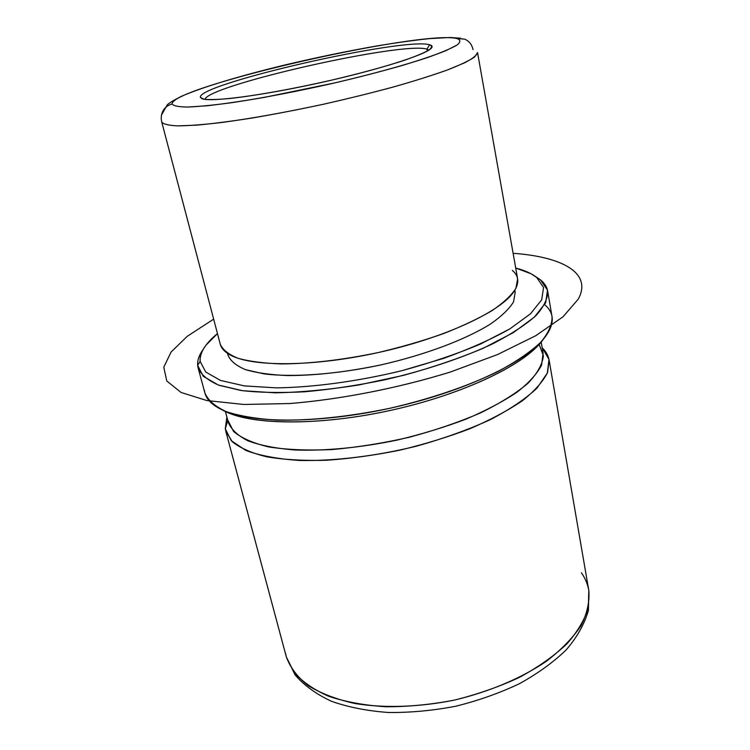 <?xml version="1.0" encoding="UTF-8"?>
<svg xmlns="http://www.w3.org/2000/svg" width="750" height="750" viewBox="0 0 750 750"><rect width="100%" height="100%" fill="white"/><g stroke="black" fill="none" stroke-linecap="round" stroke-linejoin="round"><path stroke-width="1.12" d="M220.013 343.012C220.669 347.353 223.725 351.15 229.191 354.394C249.759 366.956 311.803 367.2 377.981 352.613C444.159 338.1 500.391 311.85 513.787 291.816C519.544 283.191 519.066 276.056 512.362 270.422M515.166 292.397L513.553 301.847C509.334 308.812 501.703 316.163 490.659 323.897C465.909 339.469 425.231 354.872 380.691 364.959C346.472 372.047 315.394 375.581 287.466 375.562C270.516 374.85 256.528 372.881 245.494 369.647C236.372 365.794 230.597 361.078 228.178 355.5C230.597 361.069 236.372 365.794 245.494 369.647L263.634 373.809C292.641 377.569 336.028 374.484 380.691 364.959C425.231 354.872 465.909 339.469 490.659 323.897C501.703 316.163 509.334 308.812 513.553 301.847L515.166 292.397L514.988 290.7L513.787 291.816M541.191 342.094L543.103 353.147L541.603 365.044C537.197 373.688 529.059 382.706 517.172 392.091C503.203 401.494 486.159 410.512 466.022 419.128C444.488 427.284 421.547 434.269 397.209 440.072C360.459 447.722 324.544 451.116 294.534 449.962C275.803 448.416 260.297 445.378 248.006 440.869C237.797 435.647 231.234 429.478 228.3 422.362L225.412 411.525M542.438 348.019L548.981 359.456L547.35 373.041L536.953 388.163C525.656 398.794 510.084 409.303 490.237 419.7C468.253 429.713 443.831 438.497 416.972 446.053C375.891 456.169 334.303 461.184 299.363 460.463C277.594 458.972 259.744 455.625 245.822 450.413L231.253 440.672L225.281 428.775L227.803 420.497L225.281 428.775L226.875 417.037M227.869 420.281L233.559 431.428C241.247 438.019 253.041 443.203 268.922 446.981C287.006 449.756 308.034 450.619 332.006 449.569C357.113 447.347 382.8 443.259 409.078 437.306C434.878 430.406 458.597 422.316 480.234 413.034C499.988 403.35 515.85 393.478 527.85 383.4C537.328 373.509 542.503 364.294 543.375 355.744L539.156 344.438M222.9 410.241C249.131 425.109 318.066 426.356 390.675 410.363C463.294 394.434 525.347 364.378 542.925 339.881L538.575 345.066C517.069 368.512 457.978 395.578 390.675 410.363C323.372 425.175 258.384 425.381 229.031 413.128L222.9 410.241M204.412 390.253C205.191 398.709 212.091 405.684 225.094 411.178C254.906 423.619 321.319 423.366 390.197 408.206C459.084 393.075 519.478 365.456 541.322 341.653C554.681 326.512 555.806 314.184 544.678 304.678L544.678 304.678M200.128 361.397C199.631 352.716 205.416 343.453 217.463 333.609L206.044 345.113C201.675 350.831 199.706 356.259 200.128 361.397L197.662 365.363L198.131 368.025C201.094 374.794 208.078 380.55 219.094 385.303L241.059 390.497C259.284 392.606 280.509 393.028 304.734 391.772C330.216 389.484 356.634 385.556 383.991 379.988C424.809 370.594 462.872 357.853 492.825 343.762C511.125 334.256 525.497 324.881 535.922 315.647C543.919 306.713 547.847 298.556 547.697 291.169C546.928 286.894 544.5 283.116 540.422 279.825L535.35 276.422L540.422 279.825L536.728 277.481L543.553 287.503L541.697 299.784L530.484 313.828L509.822 328.903L480.347 344.109C456.759 354.009 430.575 362.878 401.784 370.716C357.806 381.375 313.472 387.375 276.525 387.863L244.406 385.912L220.519 380.438L205.725 372.028L200.128 361.397L205.725 372.028L220.519 380.438L244.406 385.912L276.525 387.863C313.472 387.375 357.806 381.375 401.784 370.716L443.559 358.406C469.453 349.05 491.541 339.216 509.822 328.903L530.484 313.828L541.697 299.784L543.553 287.503L536.728 277.481L530.906 273.684L515.709 268.031C524.766 270.384 531.778 273.525 536.728 277.481L540.422 279.825L547.481 290.109L545.709 302.7L534.394 317.109L513.413 332.578L483.394 348.169C459.347 358.322 432.628 367.406 403.247 375.422L358.472 385.031C328.584 389.719 300.881 392.316 275.353 392.822L242.616 390.722L218.297 385.012L203.287 376.322L197.662 365.363C197.278 360.338 199.106 355.031 203.156 349.453C199.106 355.031 197.278 360.338 197.662 365.363L200.128 361.397M547.697 291.169L552.038 316.753C552.263 324.553 548.447 333.122 540.581 342.431C530.306 352.041 516.122 361.725 498.019 371.503C468.384 385.95 430.678 398.859 390.197 408.206C349.528 416.7 309.891 420.797 276.928 420.113C256.397 418.828 239.456 415.988 226.097 411.581C215.053 406.416 207.994 400.247 204.928 393.066L198.131 368.025M204.9 99.356C208.537 85.059 403.369 41.166 426.919 49.144L427.284 51.056L426.919 49.144L428.859 50.119L426.919 49.144L429.656 44.794C432.253 45.478 432.778 46.641 431.231 48.291C425.456 54.891 376.613 70.35 318.712 83.053C260.822 95.803 210 102.263 201.984 98.691L200.447 97.434C195.591 84.413 404.278 36.778 429.656 44.794L426.919 49.144C403.369 41.166 208.537 85.059 204.9 99.356M226.894 417.075L225.281 428.775L226.556 433.5L225.769 431.175L232.341 441.778C240.197 448.069 251.691 453.084 266.822 456.834C283.912 459.694 303.703 460.837 326.203 460.275C349.819 458.663 374.231 455.325 399.441 450.253C424.462 444.281 448.022 437.072 470.138 428.634C490.791 419.7 508.284 410.363 522.6 400.594C534.759 390.844 543.094 381.469 547.584 372.469L549.103 360.084C548.297 355.613 546.056 351.572 542.391 347.972M285.591 653.55L286.341 656.925L295.031 674.831C304.219 685.519 316.462 694.378 331.762 701.4C348.591 707.278 367.528 710.981 388.575 712.5C410.466 712.697 432.844 710.606 455.728 706.238C478.331 700.613 499.528 693.113 519.309 683.756C537.778 673.547 553.416 662.241 566.231 649.847C577.181 637.059 584.578 623.878 588.422 610.322L588.806 590.428L588.337 607.5C584.775 619.538 577.612 631.678 566.85 643.931C554.072 655.978 538.275 667.116 519.459 677.353C499.247 686.775 477.553 694.359 454.378 700.106C430.931 704.606 408.056 706.819 385.763 706.753C364.387 705.347 345.375 701.859 328.716 696.291C313.809 689.681 302.213 681.656 293.934 672.225L286.341 656.925C290.166 667.481 297.431 677.053 308.137 685.613C320.794 693.375 336.403 699.347 354.966 703.528C384.534 708.3 419.288 707.194 454.378 700.106C489.206 691.828 521.222 678.253 546.056 661.509C561.15 649.931 572.822 637.969 581.053 625.613C587.175 613.341 589.763 601.613 588.806 590.428C587.681 584.119 585.225 578.259 581.438 572.85M161.738 122.016L161.222 118.753C161.25 111.112 164.878 106.181 172.116 103.941C171.225 86.822 421.613 29.766 456.909 38.531C460.763 39.834 460.8 42.009 457.003 45.066L445.678 50.756C434.363 55.266 419.484 60.291 401.044 65.822C380.887 71.531 358.875 77.213 334.997 82.866C297.694 91.294 263.606 97.856 232.734 102.544C214.2 105.075 199.191 106.575 187.716 107.044C178.537 106.931 173.344 105.891 172.116 103.941C164.878 106.181 161.25 111.112 161.222 118.753L161.738 122.016C163.35 124.162 168.684 125.456 177.741 125.878L196.387 125.156C212.156 123.741 230.775 121.359 252.244 118.003C274.931 114.131 298.641 109.547 323.372 104.259C348.038 98.681 371.484 92.897 393.703 86.897C414.6 80.944 432.506 75.3 447.413 69.966L464.644 62.794C472.688 58.613 476.981 55.209 477.544 52.575L474.684 56.944C469.341 60.6 460.247 64.941 447.413 69.966C432.506 75.3 414.6 80.944 393.703 86.897C371.484 92.897 348.038 98.681 323.372 104.259C285.45 112.406 251.522 118.491 221.578 122.513C203.559 124.631 188.944 125.756 177.741 125.878C168.684 125.456 163.35 124.162 161.738 122.016L220.266 344.222C222.713 349.791 228.637 354.469 238.022 358.275C249.394 361.444 263.841 363.319 281.363 363.919C310.275 363.741 342.478 359.972 377.981 352.613C400.997 347.194 422.738 340.894 443.212 333.712C462.384 326.212 478.678 318.506 492.112 310.584C503.569 302.738 511.5 295.322 515.897 288.319L517.631 278.841L477.544 52.575M429.656 44.794C404.278 36.778 195.591 84.413 200.447 97.434L204.188 99.253C209.625 99.806 218.072 99.562 229.547 98.522C254.747 95.794 292.894 88.987 330.938 80.297C359.812 73.5 384.066 66.909 403.706 60.525C415.059 56.569 423.366 53.156 428.625 50.259C432.047 47.747 432.384 45.928 429.656 44.794M172.116 103.941C173.344 105.891 178.537 106.931 187.716 107.044L206.831 105.788C223.088 103.978 242.166 101.194 264.066 97.434L334.997 82.866C370.922 74.438 403.181 65.597 426.788 57.797C440.803 52.847 450.872 48.609 457.003 45.066C460.8 42.009 460.763 39.834 456.909 38.531L464.691 39.122L456.909 38.531C421.613 29.766 171.225 86.822 172.116 103.941M473.025 49.65C471.984 44.616 469.2 41.109 464.691 39.122M213.656 319.144L187.312 336.262L171.075 352.031L163.781 367.219L166.772 381.009L181.031 392.447L206.906 400.556L243.778 404.466L289.884 403.538C341.062 399.337 398.212 388.144 450.309 372.047L497.606 354.525L535.856 335.644L562.997 316.809L578.194 299.241C592.697 272.991 562.153 256.781 513.103 253.303M229.191 354.394L227.625 353.878L228.178 355.5M225.094 411.178L229.031 413.128M541.322 341.653L538.575 345.066M588.806 590.428L549.103 360.084M286.341 656.925L225.769 431.175M161.409 115.237L167.194 104.925C168.956 103.116 173.672 100.256 181.341 96.347C203.7 86.672 239.963 76.013 281.972 65.681C314.316 57.966 345.928 51.394 376.8 45.956C396.384 42.713 413.981 40.266 429.591 38.606L449.859 37.5L460.613 38.212"/></g></svg>
